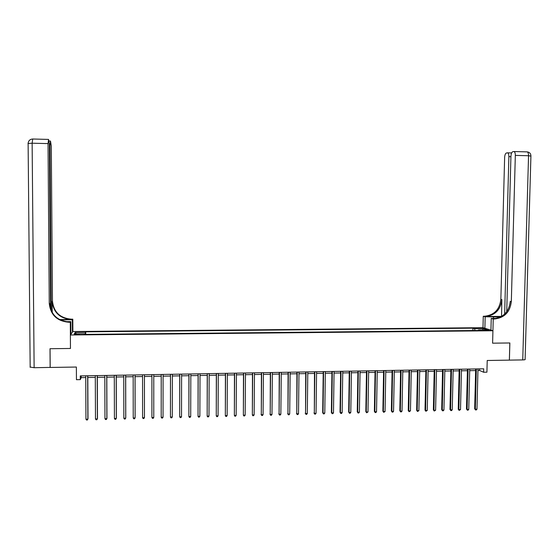 <?xml version="1.0" encoding="UTF-8"?>
<svg xmlns="http://www.w3.org/2000/svg" width="559" height="559" viewBox="0 0 559 559"><rect width="100%" height="100%" fill="white"/><g stroke="black" fill="none" stroke-linecap="round" stroke-linejoin="round"><path stroke-width="0.84" d="M76.737 334.687L79.322 334.254L77.142 334.072L74.557 334.506L76.737 334.687M477.945 370.512L479.636 370.484L483.619 372.238L483.71 368.8L80.279 375.907L80.293 379.624L76.443 379.694L76.373 367.039L50.191 367.459L50.044 348.718L70.462 348.467L70.378 334.988L492.926 330.753L482.983 327.686L72.873 331.536L72.803 319.182L71.412 319.189C60.009 318.162 53.685 312.111 52.448 301.042L51.295 146.199L50.492 141.05L50.003 145.172L49.381 145.151M522.749 359.912L528.548 155.737L530.917 156.108L525.111 359.332C525.495 359.661 524.705 359.856 522.749 359.912L509.396 360.129L509.864 342.967L492.605 343.177L509.829 342.967L509.361 360.129L487.217 360.485L486.917 372.182L483.619 372.238M485.988 330.048L483.242 330.313L488.957 330.327L485.988 330.048L485.974 330.593M70.378 334.988L72.873 331.536M475.073 330.509L474.486 328.671L472.942 328.175L85.723 331.843L85.737 334.38M474.486 328.671L483.242 328.587L487.35 329.866L478.497 329.95L478.252 330.481M84.584 334.394L84.535 333.828L84.192 334.394L480.097 330.46L478.497 329.95M84.535 333.828L74.193 333.926L75.192 332.493L85.394 332.395L85.723 331.843M490.935 330.138L491.235 318.441L493.234 318.993L492.605 343.177L492.926 330.753M80.293 379.624L81.195 377.632L85.751 377.549M87.798 377.514L95.303 377.381M97.322 377.339L104.819 377.206M106.811 377.171L114.302 377.039M116.272 377.004L123.756 376.871M125.691 376.836L133.175 376.696M135.082 376.661L142.559 376.528M144.446 376.493L151.908 376.361M153.774 376.326L161.202 376.193M163.088 376.158L170.474 376.032M172.368 375.997L179.705 375.865M181.619 375.83L188.907 375.697M190.836 375.662L198.082 375.536M200.017 375.501L207.221 375.369M209.171 375.334L216.326 375.208M218.289 375.173L225.403 375.04M227.38 375.005L234.445 374.879M236.436 374.844L243.458 374.719M245.464 374.684L252.444 374.558M254.457 374.523L261.395 374.397M263.422 374.362L270.318 374.237M272.352 374.202L279.207 374.076M281.254 374.041L288.067 373.922M290.128 373.88L296.899 373.761M298.974 373.726L305.696 373.601M307.785 373.566L314.465 373.447M316.569 373.405L323.207 373.286M325.317 373.251L331.92 373.132M334.044 373.091L340.599 372.979M342.737 372.937L349.256 372.818M351.401 372.783L357.879 372.664M360.038 372.629L366.473 372.511M368.64 372.476L375.04 372.357M377.22 372.322L383.579 372.203M385.766 372.168L392.083 372.049M394.284 372.014L400.565 371.903M402.78 371.861L409.02 371.749M411.242 371.707L417.44 371.595M419.676 371.56L425.839 371.449M428.082 371.407L434.203 371.295M436.46 371.253L442.546 371.148M444.81 371.106L450.861 371.001M453.139 370.959L459.142 370.848M461.434 370.806L467.401 370.701M469.7 370.659L475.632 370.554M479.678 368.87L479.636 370.484M81.188 375.893L81.195 377.632M472.942 328.175L472.886 330.537M85.394 332.395L85.268 334.387M482.543 329.908L483.242 328.587M75.192 332.493L76.401 333.905M475.674 368.94L474.682 408.846L475.332 409.216L476.338 368.926M476.974 409.174L476.268 409.964L475.611 409.978L475.332 409.216L476.974 409.174L477.98 368.898M475.611 409.978L474.682 408.846M467.443 369.087L466.472 409.055L467.107 409.426L468.086 369.073M468.756 409.384L468.051 410.173L467.394 410.187L467.107 409.426L468.756 409.384L469.742 369.045M467.394 410.187L466.472 409.055M459.184 369.233L458.24 409.265L458.862 409.635L459.812 369.219M460.511 409.593L459.149 410.404L458.862 409.635L460.511 409.593L461.468 369.192M459.149 410.404L458.24 409.265M450.896 369.38L449.974 409.481L450.582 409.852L451.511 369.366M452.238 409.81L451.539 410.599L450.875 410.613L450.582 409.852L452.238 409.81L453.174 369.338M450.875 410.613L449.974 409.481M442.581 369.527L441.687 409.691L442.274 410.061L443.182 369.513M443.937 410.02L443.245 410.816L442.574 410.83L442.274 410.061L443.937 410.02L444.852 369.485M442.574 410.83L441.687 409.691M500.487 317.002L485.177 316.785L483.269 316.261L484.506 316.254C494.198 315.136 499.648 309.504 500.857 299.365L504.637 157.435C504.805 154.927 505.406 153.439 506.44 152.977L507.621 152.824C508.452 153.236 508.879 154.501 508.879 156.632L504.644 314.088M491.235 318.441L496.392 318.406M493.234 318.993L494.505 318.979C504.463 317.819 510.067 312.027 511.324 301.587L515.328 155.402C515.328 153.243 514.895 151.957 514.028 151.538L512.799 151.692C511.73 152.167 511.108 153.683 510.933 156.24L506.72 311.726M494.505 318.979L493.506 318.707C503.435 317.554 509.025 311.775 510.276 301.364L511.324 301.587M501.402 316.401L485.45 316.513C495.169 315.388 500.633 309.742 501.849 299.575L501.535 316.436M484.884 328.273L485.177 316.785M482.983 327.686L483.269 316.261M50.149 367.459L50.01 348.718L70.462 348.467L70.301 322.236L68.869 322.243C57.088 321.187 50.555 314.948 49.269 303.523L48.039 143.6L32.129 143.202L34.127 367.717L50.191 367.403M72.397 332.193L72.321 319.762L60.183 319.881M72.321 319.762L72.803 319.182M59.561 319.559L71.168 319.475C59.729 318.448 53.391 312.383 52.148 301.273L52.232 312.6M68.869 322.243L69.12 321.935C57.374 320.887 50.869 314.668 49.59 303.271L49.269 303.523M70.301 322.236L70.804 321.621L65.669 321.656M51.253 310.748L50.003 145.172M34.127 367.717L30.046 367.039M70.881 334.296L70.804 321.621M50.631 309.204L49.381 144.669L48.549 139.408L48.039 143.6M434.238 369.674L433.372 409.901L433.945 410.278L434.825 369.66M435.608 410.236L434.252 411.047L433.945 410.278L435.608 410.236L436.495 369.632M434.252 411.047L433.372 409.901M425.874 369.82L425.022 410.117L425.581 410.495L426.44 369.806M427.258 410.446L425.895 411.263L425.581 410.495L427.258 410.446L428.117 369.779M425.895 411.263L425.022 410.117M417.475 369.967L416.651 410.334L417.189 410.704L418.027 369.96M418.873 410.662L417.517 411.48L417.189 410.704L418.873 410.662L419.711 369.925M417.517 411.48L416.651 410.334M409.048 370.114L408.252 410.544L408.776 410.921L409.586 370.107M410.46 410.879L409.104 411.697L408.776 410.921L410.46 410.879L411.27 370.079M409.104 411.697L408.252 410.544M400.593 370.261L399.825 410.76L400.328 411.138L401.11 370.254M402.019 411.096L401.341 411.899L400.67 411.913L400.328 411.138L402.019 411.096L402.808 370.226M400.67 411.913L399.825 410.76M392.118 370.414L391.37 410.977L391.859 411.361L392.614 370.407M393.557 411.312L392.879 412.116L392.201 412.13L391.859 411.361L393.557 411.312L394.319 370.372M392.201 412.13L391.37 410.977M383.607 370.561L382.88 411.193L383.355 411.578L384.089 370.554M385.06 411.536L383.712 412.353L383.355 411.578L385.06 411.536L385.794 370.526M383.712 412.353L382.88 411.193M375.068 370.715L374.369 411.417L374.83 411.794L375.536 370.708M376.535 411.752L375.872 412.556L375.187 412.57L374.83 411.794L376.535 411.752L377.248 370.673M375.187 412.57L374.369 411.417M366.501 370.862L365.831 411.634L366.271 412.018L366.949 370.855M367.983 411.969L366.634 412.794L366.271 412.018L367.983 411.969L368.667 370.827M366.634 412.794L365.831 411.634M357.907 371.015L357.257 411.85L357.683 412.235L358.34 371.008M359.402 412.193L358.745 412.996L358.053 413.01L357.683 412.235L359.402 412.193L360.059 370.98M358.053 413.01L357.257 411.85M349.277 371.169L348.662 412.074L349.068 412.458L349.696 371.162M350.793 412.409L350.137 413.22L349.445 413.234L349.068 412.458L350.793 412.409L351.422 371.127M349.445 413.234L348.662 412.074M340.627 371.323L340.033 412.29L340.424 412.675L341.025 371.316M342.157 412.633L341.5 413.443L340.808 413.457L340.424 412.675L342.157 412.633L342.758 371.281M340.808 413.457L340.033 412.29M331.941 371.476L331.375 412.514L331.746 412.898L332.326 371.469M333.485 412.856L332.836 413.667L332.144 413.681L331.746 412.898L333.485 412.856L334.065 371.435M332.144 413.681L331.375 412.514M323.228 371.63L322.69 412.738L323.046 413.122L323.591 371.623M324.786 413.08L324.143 413.891L323.451 413.905L323.046 413.122L324.786 413.08L325.345 371.588M323.451 413.905L322.69 412.738M314.486 371.784L314.312 413.346L314.836 371.777M316.059 413.304L315.423 414.114L314.724 414.135L314.312 413.346L316.059 413.304L316.59 371.742M314.724 414.135L313.976 412.961M305.717 371.938L305.549 413.576L306.046 371.931M307.303 413.527L306.667 414.338L305.969 414.359L305.549 413.576L307.303 413.527L307.806 371.903M305.969 414.359L305.228 413.185M296.913 372.091L296.759 413.8L297.227 372.084M298.52 413.751L297.891 414.568L297.185 414.582L296.759 413.8L298.52 413.751L298.988 372.056M297.185 414.582L296.452 413.408M288.081 372.245L287.934 414.023L288.374 372.245M289.702 413.981L289.073 414.792L288.367 414.813L287.934 414.023L289.702 413.981L290.149 372.21M288.367 414.813L287.647 413.632M279.221 372.406L279.081 414.254L279.493 372.399M280.856 414.205L280.234 415.023L279.528 415.044L279.081 414.254L280.856 414.205L281.275 372.364M279.528 415.044L278.815 413.863M270.332 372.56L270.2 414.478L270.584 372.553M271.981 414.436L271.36 415.253L270.654 415.274L270.2 414.478L271.981 414.436L272.373 372.525M270.654 415.274L269.948 414.086M261.409 372.72L261.291 414.708L261.647 372.713M263.072 414.666L262.457 415.484L261.745 415.498L261.291 414.708L263.072 414.666L263.436 372.678M261.745 415.498L261.053 414.317M252.458 372.874L252.347 414.939L252.675 372.874M254.135 414.89L253.527 415.714L252.808 415.728L252.347 414.939L254.135 414.89L254.471 372.839M243.472 373.035L243.368 415.169L243.668 373.028M245.17 415.12L244.562 415.945L243.843 415.966L243.368 415.169L245.17 415.12L245.471 373M234.459 373.188L234.368 415.4L234.64 373.188M236.171 415.351L235.57 416.175L234.85 416.196L234.368 415.4L236.171 415.351L236.443 373.153M225.41 373.349L225.333 415.63L225.57 373.349M227.143 415.589L226.542 416.413L225.822 416.427L225.333 415.63L227.143 415.589L227.387 373.314M216.333 373.51L216.263 415.868L216.473 373.51M218.08 415.819L217.486 416.644L216.759 416.665L216.263 415.868L218.08 415.819L218.296 373.475M207.228 373.671L207.165 416.099L207.347 373.671M208.989 416.05L208.395 416.881L207.668 416.895L207.165 416.099L208.989 416.05L209.178 373.636M198.089 373.831L198.033 416.336L198.186 373.831M199.863 416.287L199.277 417.112L198.55 417.133L198.033 416.336L199.863 416.287L200.024 373.796M188.914 373.992L188.872 416.567L188.998 373.992M190.71 416.518L190.13 417.349L189.396 417.37L188.872 416.567L190.71 416.518L190.836 373.957M179.712 374.16L179.677 416.804L179.774 374.153M181.521 416.755L180.948 417.587L180.208 417.608L179.677 416.804L181.521 416.755L181.619 374.125M170.474 374.32L170.453 417.042L170.516 374.32M172.298 416.993L171.732 417.825L170.991 417.846L170.453 417.042L172.298 416.993L172.375 374.285M161.209 374.481L161.195 417.28L161.23 374.481M163.046 417.231L162.487 418.062L161.74 418.083L161.195 417.28L163.046 417.231L163.088 374.446M153.767 417.468L153.208 418.307L152.46 418.321L151.908 417.517L151.908 374.649L151.901 417.105L151.908 417.517L153.767 417.468L153.774 374.614M142.58 417.755L143.146 418.565L143.894 418.544L144.46 417.3L144.439 374.775L144.453 417.706L142.58 417.755L142.559 374.809M135.047 374.942L135.103 417.95L133.224 417.999L133.168 374.977M135.082 374.942L135.131 417.538L134.551 418.782L133.804 418.803L133.224 417.999M125.635 375.11L125.719 418.188L123.839 418.237L123.749 375.145M125.691 375.11L125.768 417.776L125.174 419.026L124.419 419.047L123.839 418.237M116.188 375.278L116.307 418.432L114.42 418.481L114.302 375.313M116.265 375.278L116.377 418.013L115.762 419.271L115.007 419.292L114.42 418.481M106.713 375.445L106.86 418.677L104.966 418.719L104.812 375.473M106.804 375.438L106.951 418.258L106.322 419.516L105.56 419.536L104.966 418.719M97.196 375.613L97.378 418.915L95.477 418.964L95.296 375.641M97.315 375.606L97.49 418.502L96.847 419.76L96.085 419.781L95.477 418.964M87.651 375.781L87.861 419.159L85.953 419.208L85.737 375.816M87.791 375.774L87.994 418.74L87.337 420.005L86.575 420.026L85.953 419.208M484.534 330.53L484.541 330.062M493.422 318.707L494.422 318.979M485.373 316.513L484.429 316.254M501.849 299.575L500.857 299.365M527.074 151.873L527.207 151.88C528.094 152.3 528.541 153.585 528.548 155.737L515.328 155.402M510.919 156.681L508.879 156.632M493.506 318.427L493.555 316.722M27.992 143.516L32.129 143.202L32.715 138.995M62.482 320.845L62.475 319.832M485.45 316.513L484.506 316.254M511.632 152.928L507.621 152.824M530.931 155.94C530.812 153.557 529.569 152.202 527.207 151.88L514.028 151.538M50.387 141.057L49.164 141.029M48.437 139.415L32.59 139.002C29.948 139.282 28.46 140.728 28.118 143.356L30.172 367.326"/></g></svg>
